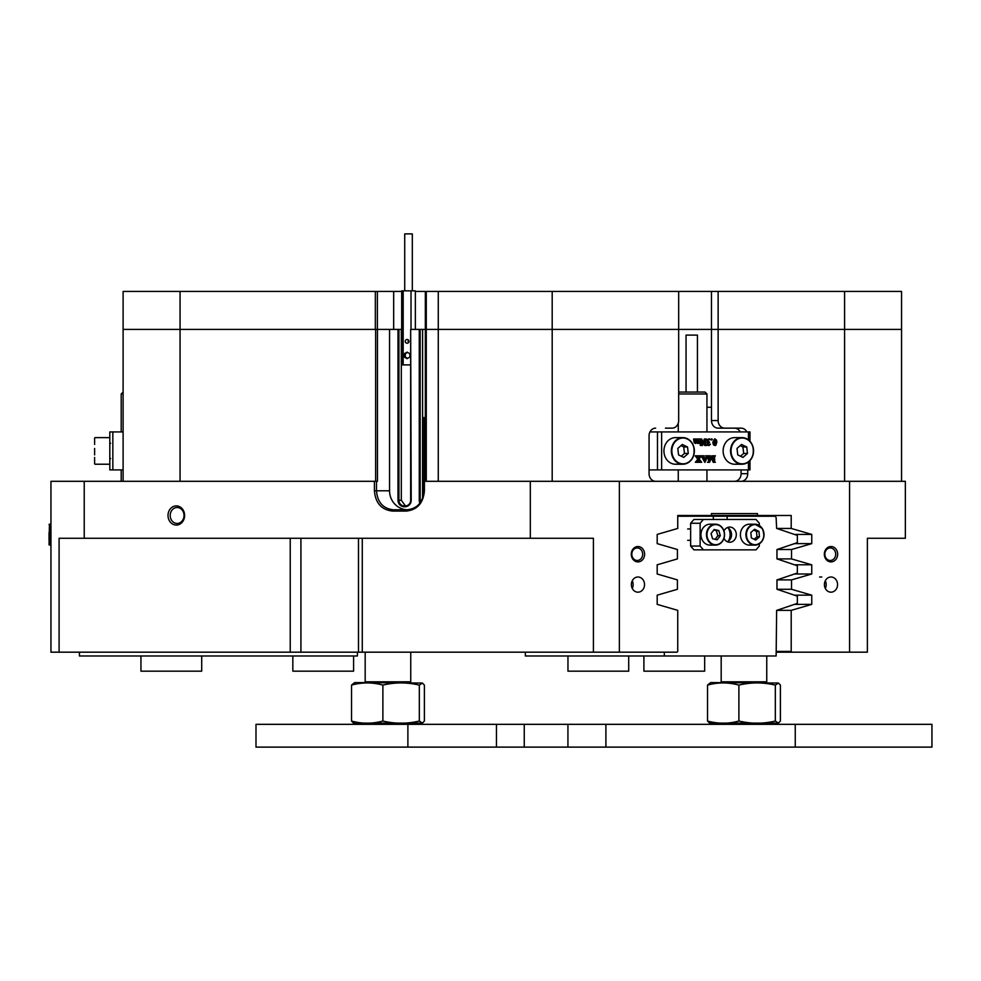 <?xml version="1.0" encoding="UTF-8"?>
<svg xmlns="http://www.w3.org/2000/svg" width="981" height="981" viewBox="0 0 981 981"><rect width="100%" height="100%" fill="white"/><g stroke="black" fill="none" stroke-linecap="round" stroke-linejoin="round"><path stroke-width="1.47" d="M184.612 515.479A9.589 8.302 -90 0 0 176.31 505.889A9.589 8.302 -90 0 0 168.009 515.479A9.589 8.302 -90 0 0 176.31 525.068A9.589 8.302 -90 0 0 184.612 515.479M184.023 515.479A7.971 6.904 -90 0 0 177.12 507.508A7.971 6.904 -90 0 0 170.204 515.479A7.971 6.904 -90 0 0 177.12 523.449A7.971 6.904 -90 0 0 184.023 515.479M644.615 554.216A7.689 6.659 90 0 0 637.944 546.527A7.689 6.659 90 0 0 631.286 554.216A7.689 6.659 90 0 0 637.944 561.905A7.689 6.659 90 0 0 644.615 554.216M642.665 554.216A6.266 5.432 90 0 0 637.233 547.95A6.266 5.432 90 0 0 631.813 554.216A6.266 5.432 90 0 0 637.233 560.482A6.266 5.432 90 0 0 642.665 554.216M644.529 584.59A7.59 6.573 90 0 0 637.944 577A7.59 6.573 90 0 0 631.372 584.59A7.59 6.573 90 0 0 637.944 592.181A7.59 6.573 90 0 0 644.529 584.59M632.255 588.392A7.59 6.573 90 0 0 633.137 584.59A7.59 6.573 90 0 0 632.255 580.789M50.951 651.421L50.951 545.105L49.05 544.725L49.43 524.21L49.43 545.105M837.651 554.216A7.689 6.659 90 0 0 830.993 546.527A7.689 6.659 90 0 0 824.334 554.216A7.689 6.659 90 0 0 830.993 561.905A7.689 6.659 90 0 0 837.651 554.216M835.702 554.216A6.266 5.432 90 0 0 830.282 547.95A6.266 5.432 90 0 0 824.849 554.216A6.266 5.432 90 0 0 830.282 560.482A6.266 5.432 90 0 0 835.702 554.216M837.566 584.59A7.59 6.573 90 0 0 830.993 577A7.59 6.573 90 0 0 824.408 584.59A7.59 6.573 90 0 0 830.993 592.181A7.59 6.573 90 0 0 837.566 584.59M825.291 588.392A7.59 6.573 90 0 0 826.174 584.59A7.59 6.573 90 0 0 825.291 580.789M425.337 481.303L425.337 329.408L420.187 329.408L420.187 500.285A5.702 5.506 -90 0 0 420.53 502.26M422.59 498.311L422.59 329.408M401.683 329.408L398.924 329.408L398.924 500.285A5.702 5.506 -90 0 0 404.417 505.988L405.153 505.988A5.702 5.506 -90 0 0 410.659 500.285L410.659 329.408L411.198 500.285A6.45 6.242 90 0 1 404.957 506.748L404.221 506.748A6.45 6.242 90 0 1 397.992 500.285L397.992 329.408L377.464 329.408L377.464 481.303L376.483 481.303L376.483 490.794C377.477 502.321 383.117 508.649 393.418 509.789L407.041 509.789C417.342 508.649 422.983 502.321 423.976 490.794L423.976 481.303L905.353 481.303L905.353 538.262L867.376 538.262L867.376 652.181L849.571 652.181L849.571 481.303M397.992 500.285L401.315 500.285L405.496 505.951M401.315 500.285L401.315 329.408M875.346 538.262L867.376 538.262L875.346 538.262M397.992 329.408L398.924 329.408M419.905 503.143A6.45 6.242 90 0 1 419.267 500.285L419.267 329.408L411.198 329.408M419.267 329.408L420.187 329.408M415.355 291.431L426.281 291.431L426.281 329.408L552.193 329.408L425.337 329.408L426.281 329.408L426.281 481.303M426.281 291.431L552.193 291.431L552.193 329.408L678.668 329.408L678.668 420.542A7.59 6.573 90 0 1 672.083 428.145L665.437 428.145M718.129 420.542A7.59 6.573 90 0 0 724.701 428.145L718.055 428.145A7.59 6.573 -90 0 1 711.483 420.542L718.129 420.542L718.129 329.408L678.668 329.408L711.483 329.408L711.483 291.431L678.668 291.431L678.668 329.408L552.193 329.408L552.193 481.303M711.483 420.542L711.483 329.408L718.129 329.408L718.129 291.431L901.551 291.431L901.551 329.408L718.129 329.408L901.551 329.408L901.551 481.303M123.103 481.303L123.103 329.408L375.331 329.408L375.331 291.431L401.683 291.431M375.637 481.303L375.637 329.408L123.103 329.408L123.103 291.431L375.331 291.431M424.417 481.303L424.417 490.794C423.338 503.118 417.268 509.887 406.22 511.089L392.608 511.089C381.56 509.887 375.49 503.118 374.411 490.794L374.411 481.303L376.483 481.303M84.231 481.303L84.231 538.262L59.093 538.262L59.093 652.181L50.951 652.181L50.951 481.303L374.411 481.303M619.367 481.303L619.367 652.181L593.419 652.181L593.419 538.262L84.231 538.262M530.316 538.262L530.316 481.303M678.263 481.303L678.263 469.911M678.263 431.934L678.263 423.142M734.499 481.303A7.59 6.573 90 0 0 741.084 473.713L741.084 469.911M740.201 431.934A7.59 6.573 90 0 0 734.499 428.145M706.945 407.25L711.483 407.25M655.639 481.303A7.59 6.573 -90 0 1 649.066 473.713L649.066 435.736A7.59 6.573 -90 0 1 655.639 428.145M849.571 652.181L776.143 652.181M711.446 513.578L757.491 513.578L711.446 513.578L711.446 515.479L677.748 515.479L677.748 528.44L657.184 534.424L657.184 543.633L677.417 549.519L677.417 558.912L657.184 564.798L657.184 574.008L677.417 579.894L677.417 589.287L657.184 595.173L657.184 604.382L677.748 610.366L677.748 651.421L677.086 652.181L619.367 652.181M593.419 652.181L59.093 652.181M746.848 431.934A7.59 6.573 -90 0 0 741.145 428.145L724.701 428.145M741.084 473.713L747.73 473.713L747.73 469.911M747.73 473.713A7.59 6.573 -90 0 1 741.145 481.303M757.491 513.578L757.491 515.479L791.201 515.479L791.201 528.44L811.753 534.424L811.753 543.633L791.532 549.519L791.532 558.912L811.753 564.798L811.753 574.008L791.532 579.894L791.532 589.287L811.753 595.173L811.753 604.382L791.201 610.366L791.201 651.421L791.851 652.181M50.951 513.578L50.951 524.21L49.05 524.59M711.446 515.479L757.491 515.479M776.719 528.44L791.201 528.44M794.402 534.424L811.753 534.424M794.451 543.633L811.753 543.633M777.05 549.519L791.532 549.519M777.05 558.912L791.532 558.912M794.451 564.798L811.753 564.798M794.451 574.008L811.753 574.008M777.05 579.894L791.532 579.894M777.05 589.287L791.532 589.287M794.451 595.173L811.753 595.173M794.402 604.382L811.753 604.382M776.719 610.366L791.201 610.366M776.143 651.421L791.201 651.421M374.411 490.794L389.555 490.794L389.555 329.408L375.637 329.408M389.555 490.794A18.982 18.345 -90 0 0 407.446 509.777M393.418 509.789L392.608 511.089M407.041 509.789L406.22 511.089M357.391 652.181L357.391 655.982L79.424 655.982L79.424 652.181M552.193 291.431L678.668 291.431M718.129 291.431L711.483 291.431M377.378 291.431L377.378 329.408M425.337 329.408L425.337 291.431M201.706 655.982L201.706 671.176L140.945 671.176L140.945 655.982M353.601 655.982L353.601 671.176L292.841 671.176L292.841 655.982M749.975 460.604L749.975 469.911L649.066 469.911M748.454 439.856L748.454 431.934L661.635 431.934L661.635 469.911M698.656 439.157L697.65 439.5L697.761 442.652L699.195 442.345L698.656 438.985L700.446 438.985L700.446 442.958L698.631 443.204M699.195 443.498L699.195 442.59L697.896 443.498L696.387 442.59M697.896 443.498L696.951 442.59L695.652 443.498L694.18 442.725L693.542 438.985L695.909 438.985L695.48 442.639L696.927 442.345L695.811 439.157M695.406 442.958L696.351 442.345M697.687 442.958L698.631 442.345L698.08 439.157M705.351 445.484L701.783 440.579L702.555 445.484L700.606 445.484L701.39 444.307L701.39 438.875L705.302 444.037L704.517 438.985L706.467 438.985L705.78 439.427L705.695 444.577L706.786 445.484L704.775 445.484L701.783 441.364M700.226 445.3L701.39 438.875M704.726 443.253L704.137 439.157M708.65 444.945L710.465 444.221L708.944 445.57L707.35 445.067L707.289 439.684L709.005 438.887L710.538 439.378L708.478 439.341M711.299 439.979L710.833 439.427L711.863 438.887L712.341 439.427L711.299 439.979M715.1 445.57L713.408 444.822L712.782 442.284L714.573 438.887L716.437 439.979L716.878 442.186L715.848 445.264L713.972 444.822L713.359 442.284L715.137 438.887M709.594 459.881L711.948 455.785L714.217 461.254L714.107 456.177L713.052 455.969M713.641 459.881L713.53 456.177M714.107 456.177L712.856 455.785L715.382 455.785L714.609 456.962L714.683 461.769L715.382 462.284L713.212 462.284L711.409 457.919M713.788 462.284L711.691 457.232L709.594 462.284L707.46 462.284L708.723 461.843L707.657 455.969M704.051 457.955L705.719 457.955L706.271 456.373L705.633 455.785L707.963 455.785L704.934 462.37L701.918 455.785L704.137 455.785L704.051 457.955L706.295 457.955L706.847 456.373L706.197 455.785M704.787 462.37L701.341 455.969M699.122 462.284L699.686 461.72L698.595 459.684L697.368 461.72L697.957 462.284L695.357 462.284L697.81 459.304L695.247 455.785L698.214 455.785L697.699 456.57L698.864 458.581L700.029 456.839L699.183 455.785L701.746 455.785L699.085 458.949L701.697 462.284L698.546 462.284L699.122 461.72L698.3 460.126M698.595 458.127L699.465 456.839M657.478 469.911L657.478 431.934L649.949 431.934M657.478 431.934L661.635 431.934M748.454 431.934L749.975 431.934L749.975 441.254M708.723 461.843L708.822 456.962L708.037 455.785L710.379 455.785L709.692 456.226L709.594 461.254L711.863 455.785M706.185 458.225L704.15 458.225L705.106 460.837L706.185 458.225M704.836 460.101L705.621 458.225L704.15 458.225M695.921 462.284L696.669 461.009M697.246 461.009L697.81 459.304M700.029 456.839L699.183 455.969M698.374 459.304L695.247 455.969M716.093 442.075L715.811 439.88L715.124 439.157L714.315 440.175L714.708 445.141L715.59 445.006L716.093 442.075L714.56 439.157M715.59 445.006L715.517 442.075M711.863 439.979L710.833 439.427M710.219 439.696L709.055 439.341L708.037 440.604L709.57 442.235L708.27 443.878L709.226 444.945L710.318 444.135M708.944 445.57L707.644 444.27L708.429 442.811L707.289 439.684M707.865 439.684L709.582 438.887M696.927 442.345L696.927 439.979L695.909 438.985M696.387 438.985L698.178 438.985M695.652 443.498L694.756 442.725L694.609 439.414L693.542 439.157M112.84 431.934L112.84 469.911L109.811 469.911L109.811 431.934L123.103 431.934M112.84 469.911L123.103 469.911M49.05 540.065L49.05 532.499M664.811 445.84A13.293 11.514 90 0 0 675.443 464.221L682.85 464.221A13.293 11.514 -90 0 1 672.218 445.84A13.293 11.514 -90 0 1 682.85 437.636A13.293 11.514 -90 0 1 693.506 455.957C695.578 445.521 692.01 439.402 682.85 437.636L675.443 437.636A13.293 11.514 90 0 0 664.811 445.84M677.81 448.427L678.545 454.902L683.769 457.404L688.27 453.43L687.522 446.956L682.298 444.454L677.81 448.427M681.305 456.226L684.468 453.43L683.732 446.956L680.973 445.632M683.732 446.956L687.522 446.956M684.468 453.43L688.27 453.43M94.617 444.454L94.617 438.017L94.617 444.454M752.672 456.018A13.293 11.514 -90 0 1 742.041 464.221C747.032 463.964 750.6 461.229 752.734 455.993C754.769 445.521 751.213 439.402 742.041 437.636L734.634 437.636A13.293 11.514 90 0 0 724.003 445.84A13.293 11.514 90 0 0 734.634 464.221L742.041 464.221A13.293 11.514 -90 0 1 731.409 445.84A13.293 11.514 -90 0 1 742.041 437.636A13.293 11.514 -90 0 1 752.697 455.957M737.013 448.427L737.749 454.902L742.973 457.404L747.461 453.43L746.725 446.956L741.501 444.454L737.013 448.427M740.508 456.226L743.659 453.43L742.924 446.956L740.165 445.632M742.924 446.956L746.725 446.956M743.659 453.43L747.461 453.43M94.617 457.404L94.617 463.841M94.617 448.427L94.617 454.902M686.05 392.069L686.05 335.11L697.442 335.11L697.442 392.069M678.668 392.069L705.045 392.069L706.945 393.97L678.668 393.97M123.103 393.97L121.203 393.97L121.203 431.934M425.337 417.612L422.958 417.612L422.958 491.653L423.951 491.653M424.454 481.303L424.454 417.612M404.859 233.883L412.314 233.883L412.314 290.842M408.93 341.351A1.901 1.839 -90 0 0 407.09 339.451A1.901 1.839 -90 0 0 405.263 341.351A1.901 1.839 -90 0 0 407.09 343.24A1.901 1.839 -90 0 0 408.93 341.351M408.525 340.149A1.901 1.839 -90 0 0 408.525 342.541M415.355 329.408L415.355 290.842L401.683 290.842L401.683 364.895L403.179 364.895L403.179 290.842M411.014 329.408L411.014 290.842M407.09 358.69L409.85 357.047L409.85 353.749L407.09 352.105L404.344 353.749L404.344 357.047L407.09 358.69M410.659 364.895L403.179 364.895M407.593 352.4L405.325 353.749L405.325 357.047L407.593 358.396M405.325 357.047L404.344 357.047M405.325 353.749L404.344 353.749M762.274 528.501A10.448 9.05 -90 0 1 763.022 539.391A10.448 9.05 -90 0 1 754.965 545.105C763.243 542.984 765.683 537.429 762.274 528.452L754.965 524.21L749.459 524.21A10.448 9.05 90 0 0 741.378 529.961A10.448 9.05 90 0 0 742.2 540.887A10.448 9.05 90 0 0 749.459 545.105L754.965 545.105A10.448 9.05 -90 0 1 747.706 540.887A10.448 9.05 -90 0 1 746.884 529.961A10.448 9.05 -90 0 1 754.965 524.21A10.448 9.05 -90 0 1 762.225 528.428M751.36 537.907L755.701 540.065L759.478 536.815L758.938 531.408L754.61 529.25L750.821 532.499L751.36 537.907M754.131 539.292L757.013 536.815L756.474 531.408L753.702 530.022M756.474 531.408L758.938 531.408M757.013 536.815L759.478 536.815M724.358 536.73A10.448 9.05 -90 0 1 715.505 545.105C720.177 544.749 723.156 541.953 724.419 536.717C724.824 529.311 721.844 525.142 715.505 524.21L709.986 524.21A10.448 9.05 90 0 0 701.133 532.585A10.448 9.05 90 0 0 709.986 545.105L715.505 545.105A10.448 9.05 -90 0 1 706.639 532.585A10.448 9.05 -90 0 1 715.505 524.21A10.448 9.05 -90 0 1 724.37 536.693M720.312 535.736L718.815 530.574L714.18 529.495L711.066 533.578L712.562 538.741L717.197 539.82L720.312 535.736L717.847 535.736L716.338 530.574L713.812 529.985M715.1 539.329L717.847 535.736M716.338 530.574L718.815 530.574M727.35 527.57A7.59 6.573 -90 0 1 731.556 534.657A7.59 6.573 -90 0 1 727.35 541.745M723.99 538.385A7.59 6.573 90 0 0 729.729 542.248A7.59 6.573 90 0 0 736.302 534.657A7.59 6.573 90 0 0 729.729 527.067A7.59 6.573 90 0 0 723.99 530.929M759.319 543.817L759.319 546.049L756.032 549.851L693.923 549.851L690.636 546.049L700.127 546.049L700.127 523.265L690.636 523.265L693.923 519.464L756.032 519.464L759.319 523.265L759.319 525.497M690.636 546.049L690.636 523.265M703.414 519.464L700.127 523.265M700.127 546.049L703.414 549.851M704.665 655.982L704.665 671.176L643.904 671.176L643.904 655.982M728.294 541.205A11.392 9.871 90 0 0 730.097 534.657A11.392 9.871 90 0 0 728.294 528.097M713.322 519.464L713.322 516.239L677.748 516.239L774.487 516.239A1.901 1.643 90 0 1 776.143 518.14L776.633 528.403L797.345 535.418L797.345 542.652L776.964 549.544L776.964 558.876L797.345 565.779L797.345 573.027L776.964 579.918L776.964 589.262L797.345 596.154L797.345 603.389L776.633 610.403L776.143 655.982L664.321 655.982L664.321 652.181M727.142 519.464L727.142 516.239M525.338 652.181L525.338 655.982L664.321 655.982M628.711 655.982L628.711 671.176L567.962 671.176L567.962 655.982M721.182 655.982L721.182 681.807L766.75 681.807L765.989 682.568M365.177 652.181L365.177 681.807L410.745 681.807L409.984 682.568M422.431 723.107L353.503 723.107L351.529 721.035L351.529 685.106C362.124 682.212 372.584 682.212 382.884 685.106C394.963 682.212 407.103 682.212 419.316 685.106L422.431 683.034L424.393 685.106L424.393 721.035L422.431 723.107L419.316 721.035C407.238 723.917 395.098 723.917 382.884 721.035C372.29 723.917 361.83 723.917 351.529 721.035L351.541 721.035M422.431 683.034L354.644 682.568L351.529 685.106L354.644 682.568M382.884 721.035L382.884 685.106M419.316 721.035L419.316 685.106M778.423 723.107L709.496 723.107L707.534 721.035L707.534 685.106C717.92 682.212 728.38 682.212 738.889 685.106C750.956 682.212 763.108 682.212 775.321 685.106L778.423 683.034L780.398 685.106L780.398 721.035L778.423 723.107L775.321 721.035C763.243 723.917 751.09 723.917 738.889 721.035C728.491 723.917 718.043 723.917 707.534 721.035M778.423 683.034L710.636 682.568L707.534 685.106M775.321 721.035L775.321 685.106M738.889 721.035L738.889 685.106M324.49 747.117L255.992 747.117L255.992 724.334L524.259 724.334L524.259 747.117L324.49 747.117M795.248 724.334L931.95 724.334L931.95 747.117L795.248 747.117L795.248 724.334L605.902 724.334L605.902 747.117L524.259 747.117M795.248 747.117L605.902 747.117M567.938 747.117L567.938 724.334L524.259 724.334M567.938 724.334L605.902 724.334M438.274 481.303L438.274 291.431M180.063 291.431L180.063 481.303M844.592 481.303L844.592 291.431M290.229 652.181L290.229 538.262M362.283 538.262L362.283 652.181M300.922 538.262L300.922 652.181M419.267 500.285L421.707 500.285M404.957 506.748L405.153 505.988M404.221 506.748L404.417 505.988M393.675 329.408L393.675 291.431M748.454 469.911L748.454 461.99M672.708 445.975A12.912 11.183 90 0 0 678.754 462.848A12.912 11.183 90 0 0 693.371 455.871A12.912 11.183 90 0 0 687.325 438.998A12.912 11.183 90 0 0 672.708 445.975M693.481 456.018A13.293 11.514 -90 0 1 682.85 464.221C687.84 463.964 691.397 461.229 693.53 455.993M731.9 445.975A12.912 11.183 90 0 0 737.945 462.848A12.912 11.183 90 0 0 752.562 455.871A12.912 11.183 90 0 0 746.516 438.998A12.912 11.183 90 0 0 731.9 445.975M748.16 540.654A10.068 8.719 90 0 0 760.349 542.738A10.068 8.719 90 0 0 762.151 528.649A10.068 8.719 90 0 0 749.95 526.576A10.068 8.719 90 0 0 748.16 540.654M724.236 536.644A10.068 8.719 90 0 0 717.418 524.798A10.068 8.719 90 0 0 707.142 532.658A10.068 8.719 90 0 0 713.96 544.516A10.068 8.719 90 0 0 724.236 536.644M496.46 747.117L496.46 724.334M819.601 577L821.808 577M358.482 538.262L358.482 652.181M50.951 524.21L49.43 524.21M110.571 443.326L109.811 442.566L110.571 443.326M109.811 464.221L94.998 464.221L109.811 464.221M109.811 437.636L94.998 437.636M110.571 458.519L109.811 459.28M706.945 481.303L706.945 469.911M706.945 431.934L706.945 393.97M121.203 481.303L121.203 469.911M123.103 392.069L121.203 393.97M404.724 233.883L404.724 290.842M687.681 528.955L690.636 528.955M687.681 540.347L690.636 540.347M766.75 723.573L766.75 724.334M766.75 655.982L766.75 681.807M721.182 723.573L721.182 724.334M721.942 682.568L721.182 681.807M410.745 723.573L410.745 724.334M410.745 652.181L410.745 681.807M365.177 723.573L365.177 724.334M365.938 682.568L365.177 681.807M354.644 723.573L353.503 723.107M255.992 747.117L255.992 724.334M407.888 747.117L407.888 724.334"/></g></svg>
